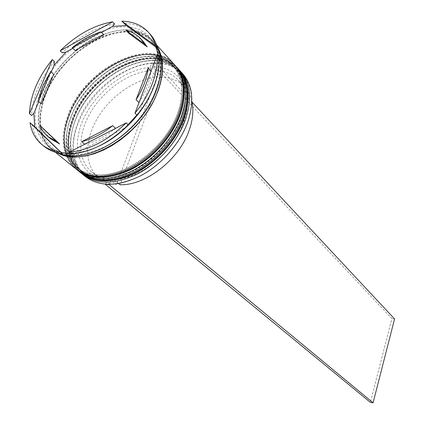 <?xml version="1.0" encoding="UTF-8"?>
<svg xmlns="http://www.w3.org/2000/svg" width="424" height="424" viewBox="0 0 424 424"><rect width="100%" height="100%" fill="white"/><g stroke="black" fill="none" stroke-linecap="round" stroke-linejoin="round"><path stroke-width="0.32" stroke-dasharray="2.12 1.59" d="M118.603 183.539L113.16 178.97L110.961 179.919C137.842 180.788 173.289 153.022 183.624 122.403C195.104 91.738 179.856 66.541 153.806 67.231L155.438 62.938L151.819 63.081L150.186 67.363C123.713 69.297 93.307 94.022 82.081 122.223C70.548 150.393 81.048 177.513 107.283 179.76L105.666 184C77.258 181.981 65.98 152.296 78.689 122.218C90.413 92.045 123.421 65.216 151.66 63.499L155.279 63.356C183.253 62.45 199.868 89.379 187.562 122.409C176.495 155.396 138.192 185.293 109.344 184.17L109.27 184.361M182.68 73.702C158.481 45.124 94.759 76.352 78.074 121.974C69.218 145.522 71.667 163.738 85.425 176.623M183.449 118.99C190.143 98.766 188.526 82.876 178.589 71.333C154.866 43.375 92.231 74.195 75.758 119.054C67.029 142.178 69.388 160.049 82.834 172.674L88.552 176.368L95.188 178.88L102.603 180.131L110.643 180.067L119.139 178.674L127.894 175.96L136.708 171.974L145.379 166.796L153.689 160.542L161.443 153.356L168.45 145.411L174.545 136.894L179.58 128.016L183.449 118.99C171.741 152.47 133.035 181.981 104.129 180.221C75.027 178.965 63.118 149.614 75.758 119.054C88.017 88.452 121.476 61.814 149.9 60.669C178.456 59.053 195.591 85.531 183.449 118.99M82.002 173.824C68.99 160.828 66.849 142.819 75.578 119.785C92.199 74.619 154.877 43.169 179.686 70.442M179.575 115.005C186.343 94.685 184.758 78.753 174.821 67.199C151.087 39.225 88.197 70.32 71.555 115.36C62.736 138.579 65.047 156.509 78.488 169.144C92.262 179.288 110.277 179.008 132.537 168.302C153.26 157.41 171.858 136.311 179.575 115.005C167.74 148.633 128.822 178.366 99.826 176.665C70.644 175.478 58.793 146.052 71.555 115.36C83.936 84.63 117.554 57.818 146.063 56.583C174.709 54.876 191.844 81.392 179.575 115.005M77.656 170.3C64.649 157.288 62.561 139.226 71.38 116.107C88.346 70.188 152.47 38.515 176.691 67.114M152.905 89.104L153.695 87.084C161.109 65.746 159.763 49.173 149.64 37.36C125.387 8.708 59.466 42.432 41.213 89.644C31.519 114.04 33.538 132.723 47.276 145.697C60.144 155.449 77.428 155.56 99.121 146.026M54.41 61.512C47.456 70.008 41.971 78.954 37.959 88.346C33.989 97.748 31.885 106.806 31.646 115.519M114.549 23.935C96.052 27.141 78.636 36.761 62.302 52.804M150.202 34.254C143.593 27.194 134.784 23.543 123.76 23.304M158.459 56.217L158.783 60.987L159.138 56.954M181.647 117.141C188.378 96.868 186.772 80.958 176.834 69.409C153.106 41.441 90.354 72.393 73.803 117.337C65.031 140.503 67.368 158.401 80.809 171.036L86.538 174.725L93.174 177.237L100.599 178.478L108.65 178.409L117.162 176.999L125.933 174.269L134.768 170.268L143.46 165.069L151.792 158.793L159.562 151.585L166.595 143.619L172.706 135.081L177.762 126.182L181.647 117.141C193.847 83.608 176.713 57.113 148.114 58.766C119.653 59.954 86.12 86.676 73.803 117.337C61.104 147.955 72.986 177.343 102.126 178.568C131.074 180.301 169.881 150.684 181.647 117.141M177.948 68.497C153.732 39.904 89.687 71.481 72.785 117.337C63.812 141.007 66.202 159.292 79.961 172.192M177.751 113.129C184.551 92.766 182.983 76.808 173.045 65.254C149.306 37.27 86.3 68.497 69.578 113.621C60.712 136.888 63.001 154.839 76.447 167.485C90.222 177.63 108.268 177.327 130.576 166.579C151.342 155.64 169.992 134.477 177.751 113.129C190.079 79.442 172.95 52.915 144.261 54.664C115.71 55.941 82.017 82.834 69.578 113.621C56.758 144.372 68.577 173.835 97.806 174.99C126.834 176.66 165.858 146.831 177.751 113.129M174.163 64.331C149.937 35.722 85.637 67.586 68.555 113.627C59.487 137.397 61.835 155.735 75.594 168.651M157.119 46.364L153.721 41.854C129.468 13.202 63.817 46.608 45.755 93.63C36.172 117.925 38.245 136.554 51.988 149.518L56.689 152.656M157.463 47.986L152.364 40.36C128.112 11.708 62.37 45.225 44.25 92.31C34.625 116.632 36.687 135.282 50.424 148.246L59.143 153.223M53.726 74.237L45.808 88.987L41.303 103.838M113.16 178.97C139.04 179.739 173.008 153.101 182.94 123.702C189.04 105.237 187.498 90.731 178.319 80.173C172.266 73.84 164.268 70.617 154.325 70.506L160.553 77.088L120.072 184.769M110.961 179.919L109.344 184.17L105.581 184.223M153.806 67.231L154.325 70.506M191.823 101.156C190.482 95.469 188.028 90.694 184.461 86.819C178.414 80.491 170.443 77.248 160.553 77.088M143.344 41.589C139.469 37.45 134.599 34.673 128.726 33.258M139.051 102.513C145.713 91.838 149.704 81.355 151.024 71.068M84.636 144.271L84.742 144.361C95.236 141.69 105.55 136.385 115.688 128.446L115.582 128.35M43.031 128C44.859 132.474 47.562 136.194 51.14 139.167M32.213 124.471C33.692 133.719 37.688 141.038 44.207 146.434M139.157 112.747L137.037 115.174M128.345 124.81L126.05 127.274M70.999 153.499L75.562 153.165L71.555 153.954M139.358 112.217L158.783 60.987M75.562 153.165L125.493 127.56M51.246 71.974L38.754 101.649M101.559 32.457L72.849 48.304M151.039 70.925L138.955 102.661M115.688 128.446L84.742 144.361M103.811 34.784C93.911 37.879 84.365 43.137 75.17 50.557M150.186 67.363L150.711 70.628C128.954 72.26 104.028 89.718 90.725 112.169C77.385 134.594 77.21 159.943 91.642 171.906C96.455 175.854 102.407 178.154 109.493 178.817L107.283 179.76M150.711 70.628L156.954 77.195C135.32 78.716 110.579 95.972 97.441 118.254C84.259 140.503 84.206 165.71 98.622 177.661C103.435 181.605 109.365 183.915 116.42 184.599L109.493 178.817M156.954 77.195L116.42 184.599M155.438 62.938L192.035 102.12M151.819 63.081L391.871 318.625L370.338 402.334M394.559 318.943L391.871 318.625M178.822 69.462C154.511 41.091 90.736 72.61 73.903 118.317C64.989 141.865 67.342 160.097 80.973 173.013M80.83 172.897C67.072 159.996 64.671 141.722 73.622 118.073C90.492 72.255 154.49 40.73 178.7 69.324M175.048 65.312C150.721 36.93 86.692 68.725 69.69 114.623C60.674 138.266 62.985 156.551 76.617 169.478M76.468 169.362C62.71 156.451 60.356 138.123 69.403 114.374C86.454 68.37 150.7 36.565 174.921 65.169M156.302 89.989C169.589 54.802 152.168 27.698 122.494 30.062C92.967 31.927 57.807 60.272 44.419 92.305C30.645 124.301 42.241 154.691 72.451 155.491C102.454 156.822 143.46 125.186 156.302 89.989M57.717 152.916C39.3 143.874 35.139 118.736 45.93 93.63C55.989 69.775 78.058 47.303 101.394 37.217C124.693 27.173 147.679 30.645 157.437 47.377M178.319 68.911C153.382 40.64 90.063 72.144 73.326 117.655C64.453 141.086 66.812 159.376 80.396 172.542M174.534 64.75C149.577 36.475 86.014 68.253 69.101 113.945C60.139 137.471 62.445 155.82 76.028 169.001M151.898 42.061C161.708 53.435 163.002 69.536 155.772 90.37C147.531 112.254 128.117 134.233 106.79 145.745C83.915 157.055 65.683 157.702 52.094 147.679C38.865 135.214 36.941 117.098 46.317 93.338C64.098 47.138 128.626 14.379 151.898 42.061M178.589 71.333L176.834 69.409M174.821 67.199L173.045 65.254M156.684 45.108L153.721 41.854M152.364 40.36L149.64 37.36M184.461 86.819L178.319 80.173M50.424 148.246L47.276 145.697M55.406 152.285L51.988 149.518M78.488 169.144L76.447 167.485M82.834 172.674L80.809 171.036M98.622 177.661L91.642 171.906"/><path stroke-width="0.64" d="M82.85 174.534L85.425 176.623C99.465 186.942 117.745 186.724 140.27 175.965C161.226 165.01 179.977 143.709 187.7 122.149C194.452 101.612 192.777 85.463 182.68 73.702L180.444 71.248C190.546 83.014 192.199 99.19 185.405 119.785C177.635 141.404 158.815 162.784 137.795 173.798C115.211 184.61 96.895 184.859 82.85 174.534L82.002 173.824M179.686 70.442L180.444 71.248M78.509 171.015L79.961 172.192C94.017 182.521 112.371 182.241 135.023 171.365C156.112 160.288 175.017 138.818 182.839 117.135C189.682 96.481 188.049 80.269 177.948 68.497L176.691 67.114C186.798 78.891 188.415 95.119 181.546 115.805C173.697 137.519 154.749 159.032 133.629 170.141C110.94 181.053 92.57 181.345 78.509 171.015L77.656 170.3M158.459 56.217L156.52 47.546L157.638 48.066L155.703 45.946L121.815 21.2L126.384 25.509L112.455 26.436L114.549 23.935L112.588 21.847L60.235 50.838L62.302 52.804L66.006 52.083L54.081 65.254L54.41 61.512L52.322 59.572L29.442 113.685L31.646 115.519L33.862 113.272L34.742 126.797L29.998 122.653L62.206 153.721L61.432 152.82L70.999 153.499M157.638 48.066C156.101 42.644 153.621 38.043 150.202 34.254L148.278 32.129C141.669 25.069 132.85 21.423 121.815 21.2M134.98 113.192L137.037 115.174C144.658 105.703 150.419 95.835 154.32 85.579C158.126 75.34 159.737 65.8 159.138 56.954L157.198 54.85L134.98 113.192C142.628 103.695 148.411 93.799 152.327 83.523C156.159 73.262 157.781 63.701 157.198 54.85M55.406 152.285L75.594 168.651C89.655 178.981 108.067 178.652 130.825 167.676C152.009 156.509 171.042 134.906 178.944 113.123C185.866 92.374 184.27 76.113 174.163 64.331L156.684 45.108M56.689 152.656L62.953 155.269L69.997 156.716L77.693 156.949L85.892 155.942L94.441 153.689L103.159 150.234L111.867 145.623L120.384 139.952L128.52 133.327L136.099 125.891L142.968 117.808L148.967 109.244L153.976 100.387L157.903 91.425C164.369 73.151 164.104 58.13 157.119 46.364M59.143 153.223C87.673 166.234 142.114 131.806 156.504 89.983C162.44 73.458 162.758 59.461 157.463 47.986M42.75 86.289L38.208 101.177L41.303 103.838L53.726 74.237L50.716 71.492L42.75 86.289M118.603 183.539L120.072 184.769C145.814 185.633 179.474 159.302 189.231 130.12C192.92 119.526 193.784 109.874 191.823 101.156M147.176 46.894L144.399 43.889L140.567 38.579C136.692 34.439 131.816 31.673 125.939 30.268L128.726 33.258L147.176 46.894L143.344 41.589L140.567 38.579M139.051 102.513L136.051 99.799C142.835 88.987 146.895 78.371 148.225 67.962L151.024 71.068M84.636 144.271L81.636 141.706C92.156 139.014 102.507 133.677 112.683 125.695L115.582 128.35M39.883 125.387C41.706 129.871 44.403 133.597 47.981 136.565L56.365 141.303L59.519 143.911L39.883 125.387L56.365 141.303M47.981 136.565L51.14 139.167L59.519 143.911M144.399 43.889L125.939 30.268M136.051 99.799L148.225 67.962M81.636 141.706L112.683 125.695M50.716 71.492L38.208 101.177M155.703 45.946C154.172 40.519 151.697 35.913 148.278 32.129M69.345 152.131L126.262 122.859L128.345 124.81C109.911 142.512 90.985 152.227 71.555 153.954L69.345 152.131C88.807 150.377 107.776 140.614 126.262 122.859M29.998 122.653C31.466 131.912 35.457 139.236 41.971 144.632C46.868 148.564 52.873 150.992 59.985 151.909M52.322 59.572C37.969 77.396 30.343 95.432 29.442 113.685M41.971 144.632L44.207 146.434C49.099 150.366 55.099 152.799 62.206 153.721M112.588 21.847C94.064 25.09 76.612 34.752 60.235 50.838M99.121 146.026C121.868 135.463 143.646 112.413 152.905 89.104M139.358 112.217L125.493 127.56M156.52 47.546L126.384 25.509M34.742 126.797L61.432 152.82M54.081 65.254L51.246 71.974M38.754 101.649L33.862 113.272M112.455 26.436L101.559 32.457M72.849 48.304L66.006 52.083M75.17 50.557L103.811 34.784L100.97 31.853C91.049 34.975 81.472 40.264 72.244 47.721L75.17 50.557M100.97 31.853L72.244 47.721M105.581 184.223L109.169 184.631L373.072 402.8L394.559 318.943L192.035 102.12M109.27 184.361L109.169 184.631M105.491 184.461L370.338 402.334L373.072 402.8M80.973 173.013L81.122 173.13C95.172 183.454 113.51 183.195 136.136 172.34C157.193 161.29 176.066 139.856 183.868 118.195C190.694 97.568 189.051 81.371 178.949 69.6L178.822 69.462M178.7 69.324C188.802 81.095 190.44 97.297 183.613 117.93C175.801 139.597 156.922 161.041 135.855 172.096C113.224 182.956 94.881 183.221 80.83 172.897L81.122 173.13C95.373 183.587 113.818 183.407 136.448 172.595C157.505 161.602 176.32 140.249 184.09 118.582C190.911 97.896 189.199 81.567 178.949 69.6L178.319 68.911M76.617 169.478L76.76 169.6C90.821 179.924 109.217 179.617 131.949 168.667C153.112 157.521 172.107 135.956 179.988 114.199C186.889 93.476 185.283 77.226 175.176 65.45L175.048 65.312M174.921 65.169C185.028 76.951 186.634 93.201 179.728 113.929C171.837 135.691 152.836 157.267 131.668 168.418C108.931 179.373 90.529 179.691 76.468 169.362L76.76 169.6C91.033 180.057 109.535 179.834 132.272 168.927C153.424 157.839 172.361 136.358 180.216 114.586C187.111 93.81 185.431 77.428 175.176 65.45L174.534 64.75M157.437 47.377C163.903 59.042 163.987 73.728 157.702 91.43C142.851 134.901 85.123 169.293 57.717 152.916M80.396 172.542L80.83 172.897M76.028 169.001L76.468 169.362"/></g></svg>
